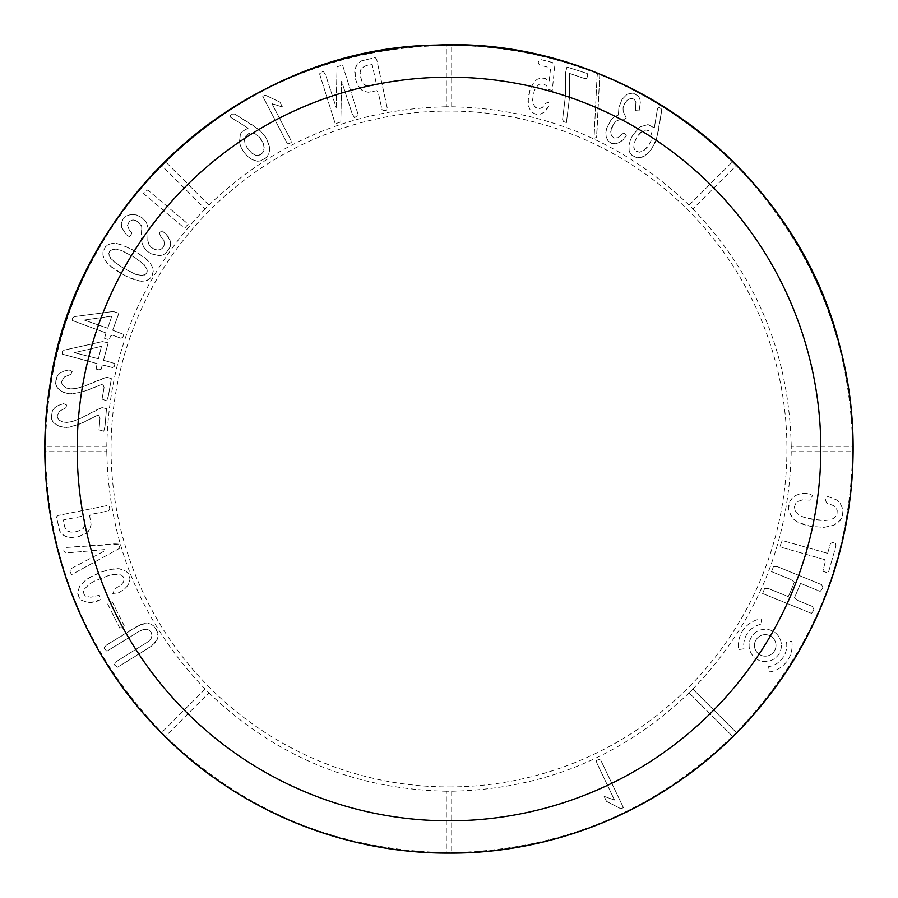 <?xml version="1.0" encoding="UTF-8"?>
<svg xmlns="http://www.w3.org/2000/svg" width="898" height="898" viewBox="0 0 898 898"><rect width="100%" height="100%" fill="white"/><g stroke="black" fill="none" stroke-linecap="round" stroke-linejoin="round"><path stroke-width="0.67" stroke-dasharray="4.49 3.37" d="M827.642 553.37L830.403 543.649L832.468 542.459L835.712 543.38L835.959 545.962L828.596 571.903L826.081 572.295L822.849 571.375L825.24 561.845L824.476 559.544L782.326 547.589L779.969 546.175L782.248 540.495L827.642 553.37L830.403 543.649L832.468 542.459L835.712 543.38L835.959 545.962L828.596 571.903L826.081 572.295L822.849 571.375L825.24 561.845L824.476 559.544L782.326 547.589L779.969 546.175L782.248 540.495L827.642 553.37M786.502 642.036A21.53 21.53 0 0 1 768.609 666.664L769.451 671.985A26.906 26.906 0 0 0 791.812 641.194L786.502 642.036A21.53 21.53 0 0 1 768.609 666.664L769.451 671.985A26.906 26.906 0 0 0 791.812 641.194L786.502 642.036M743.982 648.771L738.661 649.613A26.906 26.906 0 0 1 761.033 618.834L761.874 624.144A21.53 21.53 0 0 0 743.982 648.771L738.661 649.613A26.906 26.906 0 0 1 761.033 618.834L761.874 624.144A21.53 21.53 0 0 0 743.982 648.771M692.897 689.092L736.281 732.476C811.556 654.002 850.316 560.408 852.584 451.694L852.584 446.306C850.316 337.592 811.556 243.998 736.281 165.524L732.476 161.719C694.008 123.913 649.77 94.874 599.774 74.624L598.854 74.253C551.596 55.452 502.543 45.843 451.694 45.416L446.306 45.416C337.592 47.684 243.998 86.444 165.524 161.719L161.719 165.524C86.444 243.998 47.684 337.592 45.416 446.306L45.416 451.694C47.684 560.408 86.444 654.002 161.719 732.476L165.524 736.281C243.998 811.556 337.592 850.316 446.306 852.584L451.694 852.584C560.408 850.316 654.002 811.556 732.476 736.281L736.281 732.476L692.897 689.092L689.092 692.897L732.476 736.281L736.293 732.487L732.476 736.281L689.092 692.897L692.897 689.092M692.886 689.08C756.442 622.707 789.219 543.571 791.217 451.694M791.228 451.694L852.595 451.694L852.595 446.306L791.228 446.306L852.595 446.306L852.584 451.694L791.228 451.694L791.228 446.306L791.228 451.694M781.383 645.404A16.142 16.142 0 0 1 757.171 659.39A16.142 16.142 0 0 1 757.171 631.429A16.142 16.142 0 0 1 781.383 645.404A16.142 16.142 0 0 1 757.171 659.39A16.142 16.142 0 0 1 757.171 631.429A16.142 16.142 0 0 1 781.383 645.404M771.494 571.599L773.481 566.705L777.545 566.717L821.591 584.632L822.849 588.156L820.166 591.4L800.589 583.431L794.472 597.776L797.727 600.459L812.409 606.442L814.048 609.798L811.511 613.401L762.593 593.488L764.58 588.594L768.654 588.639L788.231 596.598L790.363 592.029L794.337 582.241L791.071 579.569L771.494 571.599L773.481 566.705L777.545 566.717L821.591 584.632L822.849 588.156L820.166 591.4L800.589 583.431L794.472 597.776L797.727 600.459L812.409 606.442L814.048 609.798L811.511 613.401L762.593 593.488L764.58 588.594L768.654 588.639L788.231 596.598L790.363 592.029L794.337 582.241L791.071 579.569L771.494 571.599M795.392 495.561L800.365 493.676L806.976 493.182L812.656 495.37L809.861 500.119L802.61 499.86L798.098 501.353L795.516 503.8L794.483 506.786L794.809 509.828L796.414 512.635L799.366 515.205L804.125 517.371L818.538 520.268L824.925 520.548L829.819 519.931L833.333 518.483L835.735 516.384L837.026 513.645L837.194 510.625L836.229 508.032L834.13 505.877L826.474 502.914L825.397 499.389L827.743 496.493L836.779 499.973L839.899 502.801L843.099 509.593L842.189 517.113L837.576 523.04L833.928 525.195L823.96 527.362L810.411 526.262L798.165 522.367L794.012 519.515L791.127 516.137L788.489 508.818L788.725 504.901L789.959 501.241L792.193 498.132L795.392 495.561L800.365 493.676L806.976 493.182L812.656 495.37L809.861 500.119L802.61 499.86L798.098 501.353L795.516 503.8L794.483 506.786L794.809 509.828L796.414 512.635L799.366 515.205L804.125 517.371L810.804 519.111L824.925 520.548L829.819 519.931L833.333 518.483L835.735 516.384L837.026 513.645L837.194 510.625L836.229 508.032L834.13 505.877L826.474 502.914L825.397 499.389L827.743 496.493L836.779 499.973L839.899 502.801L843.099 509.593L842.189 517.113L840.326 520.346L833.928 525.195L823.96 527.362L810.411 526.262L803.631 524.612L798.165 522.367L794.012 519.515L789.297 512.556L788.489 508.818L789.959 501.241L795.392 495.561M623.964 132.758L626.434 135.957L623.223 139.729L619.923 142.266L615.792 143.759L611.527 143.366L608.092 140.975L606.172 136.743L605.858 132.534L606.745 128.077L611.224 119.602L614.322 116.807L618.374 115.034L618.913 107.3L622.056 99.386L627.242 94.178L633.146 93.044L638.467 96.176L639.926 99.083L640.308 102.675L639.107 110.892L635.47 110.634L635.896 102.046L634.583 99.757L632.697 98.623L630.362 98.578L627.174 100.239L624.514 103.786L623.055 107.85L623.201 111.588L626.254 118.053L623.358 119.793L619.407 119.737L616.219 121.129L613.457 124.115L610.719 131.703L611.392 135.778L614.176 138.011L617.79 137.753L623.964 132.758L626.434 135.957L619.923 142.266L615.792 143.759L611.527 143.366L608.092 140.975L606.172 136.743L605.858 132.534L606.745 128.077L611.224 119.602L614.322 116.807L618.374 115.034L618.913 107.3L622.056 99.386L627.242 94.178L633.146 93.044L638.467 96.176L639.926 99.083L640.308 102.675L639.107 110.892L635.47 110.634L635.896 102.046L634.583 99.757L632.697 98.623L630.362 98.578L627.174 100.239L624.514 103.786L623.055 107.85L623.201 111.588L626.254 118.053L623.358 119.793L619.407 119.737L616.219 121.129L613.457 124.115L611.516 127.92L610.719 131.703L611.392 135.778L614.176 138.011L617.79 137.753L623.964 132.758M569.444 73.389L569.388 98.499L566.413 122.555L563.473 121.556L562.597 119.412L565.516 95.154L565.459 73.064L566.952 67.058L587.213 73.445L587.685 75.657L586.686 78.597L584.138 78.384L569.444 73.389L569.388 98.499L566.413 122.555L563.473 121.556L562.597 119.412L565.516 95.154L565.459 73.064L566.952 67.058L587.213 73.445L587.685 75.657L586.686 78.597L584.138 78.384L569.444 73.389M539.619 108.613L542.493 107.378L545.311 103.697L548.442 101.923L548.88 105.852L546.489 109.825L543.907 112.418L539.777 114.349L535.859 114.214L532.694 112.677L530.067 109.668L528.451 105.874L527.957 101.553L530.123 89.306L534.041 82.111L537.172 79.305L541.236 78.003L545.299 78.452L549.149 81.336L550.463 69.269L547.589 67.126L539.339 65.026L538.261 62.153L540.113 59.38L552.506 62.534L554.762 66.059L552.248 90.384L548.532 89.62L546.658 85.748L543.066 83.682L539.26 84.277L536.128 87.241L534.209 90.945L532.57 99.813L533.289 104.078L535.489 107.434L539.619 108.613L542.493 107.378L545.311 103.697L548.442 101.923L548.88 105.852L543.907 112.418L539.777 114.349L535.859 114.214L532.694 112.677L530.067 109.668L528.451 105.874L528.226 97.175L530.123 89.306L534.041 82.111L537.172 79.305L541.236 78.003L545.299 78.452L549.149 81.336L550.463 69.269L547.589 67.126L539.339 65.026L538.261 62.153L540.113 59.38L552.506 62.534L554.762 66.059L552.248 90.384L548.532 89.62L546.658 85.748L543.066 83.682L539.26 84.277L536.128 87.241L534.209 90.945L532.57 99.813L533.289 104.078L535.489 107.434L539.619 108.613M598.854 74.253L599.808 73.928L596.833 134.857L596.553 137.394L594.038 138.247L597.024 77.318L597.305 74.781L599.808 73.928L596.553 137.394L594.038 138.247L597.024 77.318L597.305 74.781L599.808 73.928L599.774 74.624M451.694 106.772L451.694 45.405L446.306 45.405L446.306 106.772L446.306 45.405L451.694 45.416L451.694 106.772L446.306 106.772L451.694 106.772M689.08 205.114C622.707 141.558 543.571 108.781 451.694 106.783M689.092 205.103L732.476 161.719L689.092 205.103L692.897 208.908L736.281 165.524L732.487 161.707L736.281 165.524L692.897 208.908L689.092 205.103M656.595 138.965L651.297 149.405L647.234 153.951L642.171 157.184L636.895 157.734L632.046 155.388L629.172 151.044L628.948 145.532L630.385 140.009L632.899 134.913L640.106 126.798L648.03 124.586L654.339 127.886L657.538 108.321L658.75 107.199L661.141 108.703L661.59 111.094L658.425 130.67L655.731 141.48L651.297 149.405L644.753 155.893L639.511 157.812L636.895 157.734L632.046 155.388L630.239 153.39L629.172 151.044L628.948 145.532L630.385 140.009L632.899 134.913L640.106 126.798L648.03 124.586L654.339 127.886L657.538 108.321L658.75 107.199L661.141 108.703L661.59 111.094L656.595 138.965M451.694 791.228L451.694 852.595L451.694 791.228L446.306 791.228L446.306 852.595L451.694 852.595L446.306 852.584L446.306 791.228L451.694 791.228M451.694 791.217C543.571 789.219 622.696 756.442 689.08 692.886M604.085 796.324L614.49 800.028L596.71 762.694L596.496 760.539L598.988 759.349L600.762 760.202L623.403 807.616L621.001 808.84L606.476 801.319L604.085 796.324L614.49 800.028L596.71 762.694L596.496 760.539L598.988 759.349L600.762 760.202L623.403 807.616L621.001 808.84L606.476 801.319L604.085 796.324M340.802 122.005L335.235 123.733L319.565 73.827L323.246 71.11L325.727 75.252L336.178 107.58L337.008 66.811L342.576 65.083L358.257 114.989L354.564 117.705L352.083 113.563L341.633 81.235L340.802 122.005L335.235 123.733L319.565 73.827L323.246 71.11L325.727 75.252L336.178 107.58L337.008 66.811L342.576 65.083L358.257 114.989L354.564 117.705L352.083 113.563L341.633 81.235L340.802 122.005M259.556 130.03L264.843 135.879L267.885 141.379L269.669 147.642L268.973 153.435L265.696 158.093L260.274 160.944L257.479 161.225L252.125 159.597L247.567 156.375L243.863 152.132L241.034 147.272L239.384 142.266L240.484 134.004L242.337 131.445L248.14 128.167L230.64 117.29L229.854 115.719L232.335 114.136L234.827 114.091L252.349 124.934L261.307 131.602L266.493 138.505L269.669 147.642L269.658 150.617L267.649 155.96L265.696 158.093L260.274 160.944L257.479 161.225L252.125 159.597L247.567 156.375L243.863 152.132L241.034 147.272L239.384 142.266L240.484 134.004L242.337 131.445L248.14 128.167L230.64 117.29L229.854 115.719L232.335 114.136L234.827 114.091L259.556 130.03M446.306 106.783C354.429 108.781 275.304 141.558 208.92 205.114M208.908 205.103L165.524 161.719L161.707 165.513L205.103 208.908L161.719 165.524L165.524 161.719L208.908 205.103L205.103 208.908L208.908 205.103M282.466 107.019L271.948 103.663L290.963 140.38L291.244 142.524L288.786 143.803L286.99 143.018L262.777 96.378L265.146 95.076L279.918 102.103L282.466 107.019L271.948 103.663L290.963 140.38L291.244 142.524L288.786 143.803L286.99 143.018L262.777 96.378L265.146 95.076L279.918 102.103L282.466 107.019M361.131 89.598L357.629 85.108L355.384 78.788L354.71 72.042L355.934 66.452L357.247 64.162L361.142 60.963L375.139 57.562L376.61 59.111L387.251 108.074L386.611 110.14L383.727 110.768L381.998 109.601L378.238 92.326L376.812 90.687L368.27 92.258L363.32 91.091L357.629 85.108L355.384 78.788L355.08 69.101L357.247 64.162L361.142 60.963L375.139 57.562L376.61 59.111L387.251 108.074L386.611 110.14L383.727 110.768L381.998 109.601L378.238 92.326L376.812 90.687L368.27 92.258L363.32 91.091L361.131 89.598M159.485 255.706L151.347 253.853L147.126 251.148L143.848 247.421L141.963 242.808L141.334 237.431L141.727 226.498L138.225 221.694L132.949 219.853L129.29 221.436L127.494 225.387L129.2 229.798L132.006 233.222L129.492 236.791L126.203 234.558L121.6 227.284L121.353 223.288L122.97 219.303L126.259 215.991L130.906 214.465L136.373 214.914L141.873 217.585L146.262 222.098L148.125 228.092L147.8 240.541L148.945 244.469L151.223 247.377L154.31 249.229L157.464 250.026L160.495 249.61L163.021 247.657L164.514 244.379L163.885 240.383L160.764 236.5L159.238 232.84L162.123 230.707L168.173 236.455L170.642 243.392L170.193 246.86L166.007 253.101L162.987 254.931L159.485 255.706L151.347 253.853L147.126 251.148L143.848 247.421L141.963 242.808L141.727 226.498L140.47 223.827L135.542 220.268L132.949 219.853L129.29 221.436L127.494 225.387L129.2 229.798L132.006 233.222L129.492 236.791L126.203 234.558L121.6 227.284L121.353 223.288L122.97 219.303L126.259 215.991L130.906 214.465L136.373 214.914L141.873 217.585L146.262 222.098L148.125 228.092L147.8 240.541L148.945 244.469L151.223 247.377L154.31 249.229L157.464 250.026L160.495 249.61L163.021 247.657L164.514 244.379L163.885 240.383L160.764 236.5L159.238 232.84L162.123 230.707L165.58 233.413L169.902 239.833L170.642 243.392L170.193 246.86L166.007 253.101L162.987 254.931L159.485 255.706M118.884 313.222L112.688 330.217L123.767 334.46L122.858 337.233L120.983 338.243L112.486 335.145L110.555 336.054L109.522 338.883L107.39 339.343L104.55 338.31L106.009 332.934L72.21 320.451L72.21 318.105L74.332 316.624L113.182 311.483L118.884 313.222L112.688 330.217L123.767 334.46L122.858 337.233L120.983 338.243L112.486 335.145L110.555 336.054L109.522 338.883L107.39 339.343L104.55 338.31L106.009 332.934L72.21 320.451L72.21 318.105L74.332 316.624L113.182 311.483L118.884 313.222M101.418 379.035L106.974 377.194L111.386 378.642L108.344 396.018L106.694 400.912L102.058 399.094L104.078 387.498L102.866 384.075L81.538 392.246L69.988 393.84L63.814 392.527L59.38 389.945L56.765 386.87L55.474 382.683L57.427 375.757L59.986 373.119L63.792 371.143L69.112 369.897L72.143 371.592L70.819 374.331L64.342 377.014L61.648 381.403L61.895 383.727L63.5 386.106L66.542 388.059L70.695 388.89L76.094 388.475L84.098 386.263L106.974 377.194L111.386 378.642L108.344 396.018L106.694 400.912L102.058 399.094L104.078 387.498L102.866 384.075L85.411 391L72.48 393.885L67.743 393.56L62.142 391.775L57.438 387.936L55.609 383.861L56.002 379.057L57.427 375.757L59.986 373.119L63.792 371.143L69.112 369.897L72.143 371.592L70.819 374.331L64.342 377.014L61.648 381.403L61.895 383.727L63.5 386.106L66.542 388.059L70.695 388.89L76.094 388.475L84.098 386.263L101.418 379.035M205.114 208.92C141.558 275.293 108.781 354.429 106.783 446.306M106.772 446.306L45.405 446.306L45.405 451.694L106.772 451.694L45.405 451.694L45.416 446.306L106.772 446.306L106.772 451.694L106.772 446.306M96.602 409.926L101.979 407.602L106.503 408.646L104.999 426.236L103.786 431.253L99.005 429.85L100.004 418.131L98.499 414.82L77.969 424.833L66.609 427.448L60.346 426.673L55.698 424.507L52.825 421.667L51.164 417.604L52.499 410.532L54.812 407.681L58.426 405.38L63.623 403.662L66.789 405.099L65.711 407.928L59.504 411.183L57.203 415.796L57.652 418.086L59.459 420.309L62.658 421.981L66.867 422.442L72.222 421.555L79.989 418.648L101.979 407.602L106.503 408.646L104.999 426.236L103.786 431.253L99.005 429.85L100.004 418.131L98.499 414.82L81.718 423.25L69.079 427.268L64.342 427.358L58.606 426.079L53.577 422.666L51.399 418.771L51.366 413.944L52.499 410.532L54.812 407.681L58.426 405.38L63.623 403.662L66.789 405.099L65.711 407.928L59.504 411.183L57.203 415.796L57.652 418.086L59.459 420.309L62.658 421.981L66.867 422.442L72.222 421.555L79.989 418.648L96.602 409.926M108.198 342.834L103.528 360.3L114.944 363.555L114.282 366.395L112.497 367.563L103.764 365.228L101.923 366.305L101.137 369.213L99.049 369.864L96.142 369.078L97.119 363.6L62.344 354.149L62.153 351.803L64.128 350.141L102.372 341.599L108.198 342.834L103.528 360.3L114.944 363.555L114.282 366.395L112.497 367.563L103.764 365.228L101.923 366.305L101.137 369.213L99.049 369.864L96.142 369.078L97.119 363.6L62.344 354.149L62.153 351.803L64.128 350.141L102.372 341.599L108.198 342.834M141.446 281.265L133.162 279.357L126.225 276.247L118.39 271.802L109.253 265.123L105.493 261.004L102.956 255.245L103.001 251.62L105.582 246.658L108.49 244.481L112.239 243.403L119.602 244.043L133.353 250.093L146.576 259.208L150.437 263.44L152.559 267.447L153.244 271.252L152.503 274.855L150.46 278.088L147.497 280.221L143.68 281.209L138.965 280.995L126.225 276.247L111.835 267.278L107.143 263.024L104.291 259.039L102.956 255.245L103.001 251.62L105.582 246.658L108.49 244.481L112.239 243.403L116.875 243.481L129.492 248.016L143.949 257.019L150.437 263.44L152.559 267.447L153.244 271.252L151.616 276.584L149.09 279.3L145.701 280.861L141.446 281.265M188.142 224.141L185.078 227.766L183.349 227.239L143.534 193.541L146.599 189.927L148.327 190.443L188.142 224.141L185.078 227.766L183.349 227.239L143.534 193.541L146.599 189.927L148.327 190.443L188.142 224.141M112.183 601.716L124.238 625.816L119.782 628.162L107.726 604.051L108.737 603.434L112.183 601.716L124.238 625.816L119.782 628.162L107.726 604.051L112.183 601.716M119.861 548.173L71.492 574.698L69.965 571.442L71.369 568.468L105.133 550.631L104.314 549.598L66.272 552.977L63.837 550.71L64.005 547.589L118.659 544.098L119.861 548.173L71.492 574.698L69.965 571.442L71.369 568.468L105.133 550.631L104.314 549.598L66.272 552.977L63.837 550.71L64.005 547.589L114.787 543.885L118.659 544.098L119.861 548.173M106.783 451.694C108.781 543.571 141.558 622.696 205.114 689.08M205.103 689.092L161.719 732.476L165.513 736.293L208.908 692.897L165.524 736.281L161.719 732.476L205.103 689.092L208.908 692.897L205.103 689.092M88.307 531.403L83.761 534.826L77.408 536.982L70.65 537.554L65.083 536.241L61.008 533.131L59.672 530.954L56.484 516.911L58.056 515.463L107.176 505.563L109.23 506.236L109.814 509.121L108.624 510.839L91.293 514.33L89.632 515.733L91.068 524.297L89.822 529.236L86.264 533.277L77.408 536.982L67.72 537.139L62.815 534.894L59.672 530.954L56.484 516.911L58.056 515.463L107.176 505.563L109.23 506.236L109.814 509.121L108.624 510.839L91.293 514.33L89.632 515.733L91.068 524.297L90.743 526.868L88.307 531.403M127.898 585.462L124.351 589.2L118.727 592.781L112.778 593.477L115.101 588.605L120.792 585.271L123.408 582.106L124.16 579.277L123.363 576.864L121.443 575.169L114.428 574.237L108.871 575.438L94.919 580.894L89.733 583.79L84.244 589.245L83.492 591.804L83.997 594.263L85.478 596.115L90.844 597.237L99.263 595.228L100.935 599.482L96.501 601.503L87.847 602.479L81.437 600.201L78.025 595.34L77.61 592.377L79.709 586.237L85.77 579.962L96.153 574.103L109.129 569.5L119.176 568.703L125.967 571.251L128.19 573.395L130.087 579.143L127.898 585.462L124.351 589.2L118.727 592.781L112.778 593.477L115.101 588.605L120.792 585.271L123.408 582.106L124.16 579.277L123.363 576.864L121.443 575.169L118.514 574.249L108.871 575.438L94.919 580.894L89.733 583.79L84.244 589.245L83.492 591.804L83.997 594.263L85.478 596.115L90.844 597.237L99.263 595.228L100.935 599.482L91.944 602.435L87.847 602.479L81.437 600.201L79.35 598.079L77.61 592.377L79.709 586.237L85.77 579.962L90.417 576.976L102.866 571.397L114.574 568.602L119.176 568.703L125.967 571.251L128.19 573.395L130.087 579.143L127.898 585.462M157.296 639.275L151.526 646.1L117.649 667.158L114.203 664.733L116.673 661.355L148.675 641.363L151.156 638.433L151.987 635.492L151.369 632.708L149.528 630.396L146.868 629.274L143.456 629.476L139.302 631.272L106.862 651.23L103.944 648.053L106.514 645.045L140.324 624.705L147.766 623.324L151.021 624.132L156.23 629.139L158.149 636.031L157.296 639.275L155.017 642.811L146.89 649.153L117.649 667.158L114.203 664.733L116.673 661.355L148.675 641.363L151.156 638.433L151.987 635.492L151.369 632.708L149.528 630.396L146.868 629.274L143.456 629.476L139.302 631.272L106.862 651.23L103.944 648.053L106.514 645.045L136.227 626.759L144.174 623.56L151.021 624.132L153.839 626.074L157.79 632.652L158.149 636.031L157.296 639.275M208.92 692.886C275.293 756.442 354.429 789.219 446.306 791.217M791.217 446.306C789.219 354.429 756.442 275.304 692.886 208.92M449 786.94A337.94 337.94 0 0 0 786.94 447.675A337.94 337.94 0 0 0 446.34 111.071A337.94 337.94 0 0 0 111.06 450.325A337.94 337.94 0 0 0 449 786.94M67.698 531.201L70.886 532.132L75.522 531.796L80.337 530.449L83.323 528.495L84.928 523.736L83.581 515.946L63.388 519.953L64.802 527.249L66.968 530.639L70.886 532.132L75.522 531.796L81.538 529.865L84.367 526.845L84.85 522.535L83.581 515.946L63.388 519.953L64.802 527.249L67.698 531.201M74.298 352.678L98.41 358.773L101.44 346.336L74.298 352.678L98.41 358.773L101.44 346.336L74.298 352.678M84.244 320.047L107.715 328.241L111.835 316.118L84.244 320.047L107.715 328.241L111.835 316.118L84.244 320.047M110.308 258.108L119.995 266.1L135.519 274.328L142.479 275.54L144.701 274.968L146.801 272.981L146.89 268.906L143.141 263.563L132.612 256.244L120.422 250.104L113.541 249.083L109.792 250.935L108.916 252.652L109.141 255.739L112.8 260.88L123.307 268.12L135.519 274.328L141.121 275.596L145.566 274.451L147.137 272.072L147.182 270.029L144.645 265.067L135.924 258.265L122.959 251.148L116.403 249.038L111.352 249.723L109.792 250.935L108.793 253.618L110.308 258.108M261.138 154.377L263.26 151.942L264.158 148.799L263.507 143.972L261.711 140.189L259.118 136.81L254.763 133.454L251.373 132.724L248.14 133.802L245.749 136.058L244.436 139.347L244.963 143.557L246.523 146.834L251.126 152.705L255.952 155.421L260.207 154.984L263.26 151.942L264.18 147.62L263.035 142.726L259.118 136.81L254.763 133.454L250.261 132.893L246.422 135.194L244.436 139.347L244.963 143.557L247.635 148.585L252.316 153.681L257.097 155.601L261.138 154.377M361.018 69L360.143 72.188L360.547 76.824L361.961 81.617L363.959 84.58L368.741 86.107L376.509 84.637L372.187 64.51L364.925 66.037L361.568 68.248L360.143 72.188L360.547 76.824L362.567 82.807L365.621 85.591L369.942 86.006L376.509 84.637L372.187 64.51L364.925 66.037L361.018 69M636.413 151.526L639.499 152.2L642.777 151.246L648.682 145.476L650.938 141.02L652.049 135.946L651.634 133.578L649.4 130.928L645.965 129.941L642.732 130.704L637.299 136.395L634.19 142.917L633.775 147.743L635.425 150.875L639.499 152.2L643.866 150.595L647.885 146.632L650.938 141.02L652.049 135.946L651.106 132.578L647.2 130.042L643.641 130.311L640.016 132.837L636.446 137.798L633.898 144.062L634.1 148.989L636.413 151.526M775.995 645.404A10.765 10.765 0 0 1 759.854 654.732A10.765 10.765 0 0 1 759.854 636.087A10.765 10.765 0 0 1 775.995 645.404A10.765 10.765 0 0 1 759.854 654.732A10.765 10.765 0 0 1 759.854 636.087A10.765 10.765 0 0 1 775.995 645.404"/><path stroke-width="1.35" d="M449 820.817A371.817 371.817 0 0 0 771 263.092A371.817 371.817 0 0 0 127 263.092A371.817 371.817 0 0 0 449 820.817M449 853.1A404.1 404.1 0 0 0 798.962 246.95A404.1 404.1 0 0 0 99.038 246.95A404.1 404.1 0 0 0 449 853.1C572.026 853.863 693.492 794.348 768.306 696.68C844.3 599.931 871.734 467.476 840.405 348.503C797.806 169.408 620.181 36.032 436.305 45.102C247.736 47.459 75.847 198.997 49.873 385.781C29.881 507.179 69.651 636.457 154.422 725.629C229.495 806.303 338.793 853.594 449 853.1"/></g></svg>
